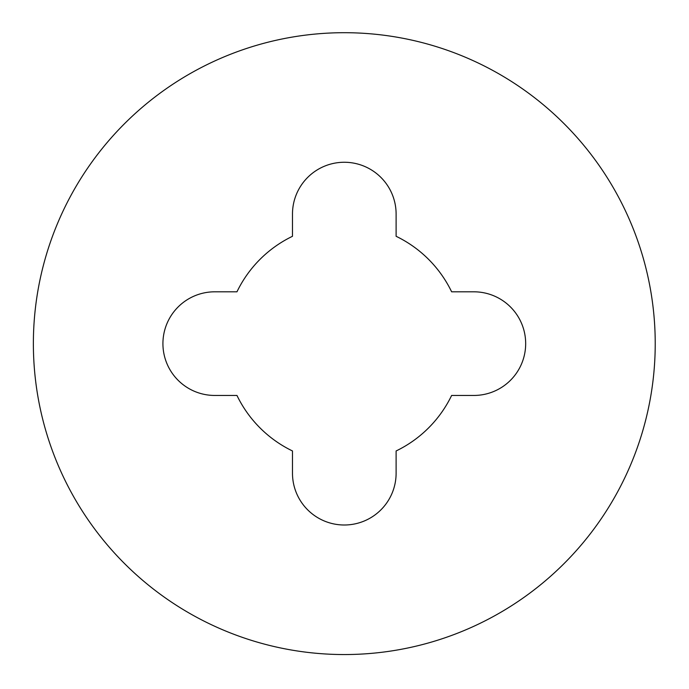 <?xml version="1.0" encoding="UTF-8"?>
<svg xmlns="http://www.w3.org/2000/svg" width="689" height="689" viewBox="0 0 689 689"><rect width="100%" height="100%" fill="white"/><g stroke="black" fill="none" stroke-linecap="round" stroke-linejoin="round"><path stroke-width="0.52" stroke-dasharray="3.44 2.58" d="M344.302 654.55A310.92 310.92 0 0 1 35.552 380.38A310.92 310.92 0 0 1 307.57 34.881A310.92 310.92 0 0 1 653.051 306.924A310.92 310.92 0 0 1 344.302 654.55M473.851 395.452L451.631 395.452A119.188 119.188 0 0 1 396.115 450.959L396.115 473.179A51.821 51.821 0 0 1 344.302 525.001A51.821 51.821 0 0 1 292.481 473.179L292.481 450.959A119.188 119.188 0 0 1 236.964 395.452L214.744 395.452A51.821 51.821 0 0 1 162.923 343.63A51.821 51.821 0 0 1 214.744 291.809L236.964 291.809A119.188 119.188 0 0 1 292.481 236.293L292.481 214.072A51.821 51.821 0 0 1 344.302 162.26A51.821 51.821 0 0 1 396.115 214.072L396.115 236.293A119.188 119.188 0 0 1 451.631 291.809L473.851 291.809A51.821 51.821 0 0 1 525.673 343.63A51.821 51.821 0 0 1 473.851 395.452"/><path stroke-width="1.03" d="M653.051 306.924A310.92 310.92 0 0 1 344.302 654.55A310.92 310.92 0 0 1 35.552 380.38A310.92 310.92 0 0 1 307.57 34.881A310.92 310.92 0 0 1 653.051 306.924M473.851 291.809A51.821 51.821 0 0 1 525.673 343.63A51.821 51.821 0 0 1 473.851 395.452L451.631 395.452A119.188 119.188 0 0 1 396.115 450.959L396.115 473.179A51.821 51.821 0 0 1 344.302 525.001A51.821 51.821 0 0 1 292.481 473.179L292.481 450.959A119.188 119.188 0 0 1 236.964 395.452L214.744 395.452A51.821 51.821 0 0 1 162.923 343.63A51.821 51.821 0 0 1 214.744 291.809L236.964 291.809A119.188 119.188 0 0 1 292.481 236.293L292.481 214.072A51.821 51.821 0 0 1 344.302 162.26A51.821 51.821 0 0 1 396.115 214.072L396.115 236.293A119.188 119.188 0 0 1 451.631 291.809L473.851 291.809"/></g></svg>
